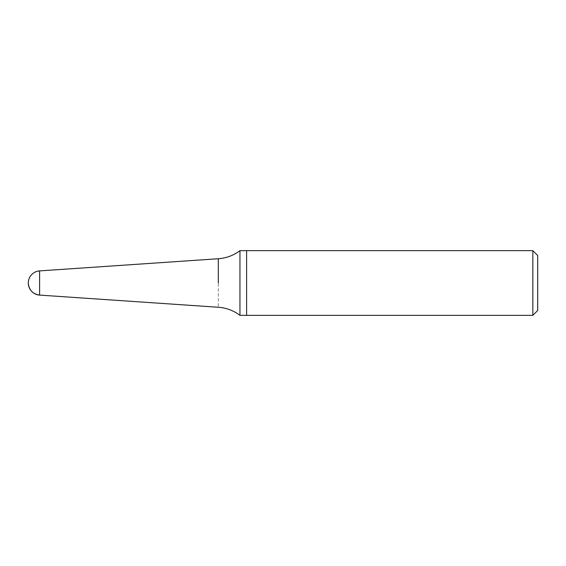 <?xml version="1.0" encoding="UTF-8"?>
<svg xmlns="http://www.w3.org/2000/svg" width="566" height="566" viewBox="0 0 566 566"><rect width="100%" height="100%" fill="white"/><g stroke="black" fill="none" stroke-linecap="round" stroke-linejoin="round"><path stroke-width="0.42" stroke-dasharray="2.83 2.12" d="M239.949 315.34L239.949 250.66M246.613 315.34L246.613 250.66L246.613 315.34M218.313 258.74L218.313 307.26L218.313 258.74M537.7 310.493L537.7 255.507M532.847 315.34L532.847 250.66M39.606 295.098L39.606 270.902"/><path stroke-width="0.85" d="M532.847 250.66L246.613 250.66L246.613 283L246.613 250.66L239.949 250.66L239.949 315.34L246.613 315.34L246.613 283L246.613 315.34L532.847 315.34L532.847 250.66L537.7 255.507L537.7 310.493L532.847 315.34M218.313 283L218.313 258.74L218.313 283M28.3 283A12.127 12.127 0 0 0 39.606 295.098L39.606 270.902A12.127 12.127 0 0 0 28.3 283C28.908 289.983 32.679 294.023 39.606 295.098L218.313 307.26C226.315 307.847 233.525 310.543 239.949 315.34M239.949 250.66C233.525 255.457 226.315 258.153 218.313 258.74L39.606 270.902"/></g></svg>
